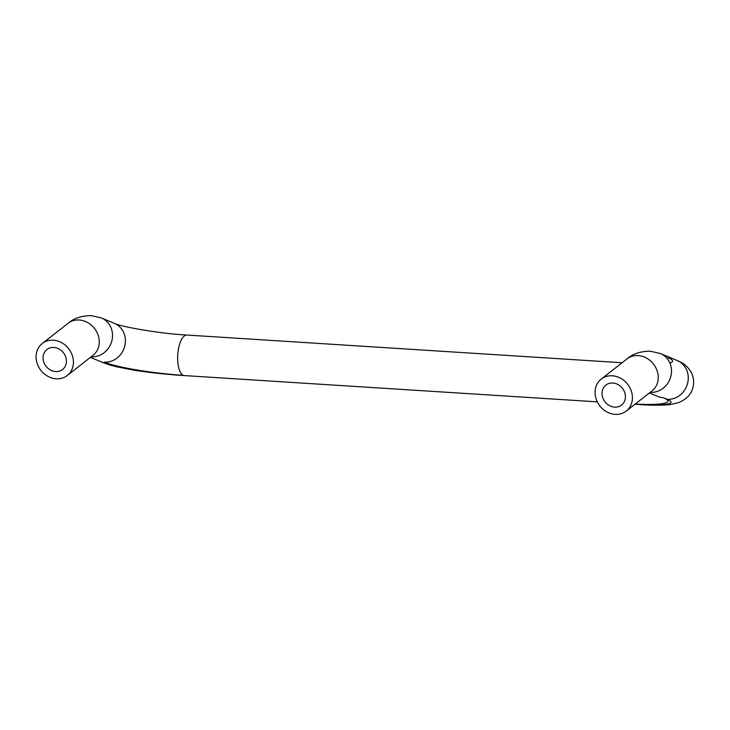 <?xml version="1.0" encoding="UTF-8"?>
<svg xmlns="http://www.w3.org/2000/svg" width="730" height="730" viewBox="0 0 730 730"><rect width="100%" height="100%" fill="white"/><g stroke="black" fill="none" stroke-linecap="round" stroke-linejoin="round"><path stroke-width="1.09" d="M56.174 378.797A20.303 17.62 -128 0 0 67.269 375.494A20.303 17.62 -128 0 0 71.932 354.397A20.303 17.62 -128 0 0 53.336 340.216A20.303 17.62 -128 0 0 42.24 343.52A20.303 17.62 -128 0 0 37.577 364.617A20.303 17.62 -128 0 0 56.174 378.797M66.394 360.246A12.693 11.014 -128 0 0 59.094 349.013A12.693 11.014 -128 0 0 46.93 349.515A12.693 11.014 -128 0 0 43.107 358.768A12.693 11.014 -128 0 0 50.416 370.01A12.693 11.014 -128 0 0 62.57 369.499A12.693 11.014 -128 0 0 66.394 360.246M615.153 414.375A20.303 17.62 52 0 1 596.556 400.186A20.303 17.62 52 0 1 601.219 379.089A20.303 17.62 52 0 1 612.315 375.786A20.303 17.62 52 0 1 630.912 389.966A20.303 17.62 52 0 1 626.249 411.072A20.303 17.62 52 0 1 615.153 414.375M602.086 394.337A12.693 11.014 52 0 1 605.909 385.084A12.693 11.014 52 0 1 618.073 384.582A12.693 11.014 52 0 1 625.382 395.815A12.693 11.014 52 0 1 621.558 405.077A12.693 11.014 52 0 1 609.395 405.579A12.693 11.014 52 0 1 602.086 394.337M174.059 374.745A20.303 7.984 93.6 0 0 175.109 374.992L136.163 370.594L117.083 366.871C113.679 365.986 110.376 365.42 102.711 362.491A20.303 18.506 112.6 0 0 107.611 363.704A20.303 18.506 112.6 0 0 108.159 363.75A50.762 6.241 -173.3 0 0 174.059 374.745L183.376 375.339A60.919 7.482 6.7 0 1 104.299 362.144L108.159 363.75M649.399 392.95L657.83 396.454A20.303 18.506 -67.4 0 0 663.278 397.713L667.147 399.319A20.303 18.506 -67.4 0 0 688.116 380.494A20.303 18.506 -67.4 0 0 677.285 360.556C679.876 361.879 685.37 363.202 690.89 371.725C693.956 377.337 694.44 383.241 692.341 389.428C690.644 394.848 686.2 399.201 679.019 402.495L670.852 404.457C663.141 405.396 653.167 405.46 640.931 404.639L634.954 404.256M667.968 357.682A60.919 7.482 6.7 0 1 669.885 363.02M635.209 404.055A60.919 7.482 -173.3 0 0 663.278 397.713M667.147 399.319A50.762 6.241 6.7 0 1 639.872 404.384A20.303 7.984 93.6 0 0 640.931 404.639M639.872 404.384L635.173 404.082M91.195 356.769A20.303 18.506 112.6 0 0 91.396 356.778A20.303 18.506 112.6 0 0 111.809 340.956A20.303 18.506 112.6 0 0 101.534 318.015L114.437 323.381A20.303 18.506 112.6 0 1 124.711 346.321A20.303 18.506 112.6 0 1 104.299 362.144M114.437 323.381C121.107 326.721 159.742 333.665 187.008 335.052A20.303 7.984 93.6 0 0 177.764 361.542A20.303 7.984 93.6 0 0 183.376 375.339M42.24 343.52L68.063 323.299A20.303 17.62 52 0 1 79.159 319.995A20.303 17.62 52 0 1 97.756 334.185A20.303 17.62 52 0 1 93.093 355.282L93.121 355.264M650.184 392.338A20.303 18.506 -67.4 0 0 650.375 392.357A20.303 18.506 -67.4 0 0 671.354 373.523A20.303 18.506 -67.4 0 0 660.513 353.585L677.285 360.556M626.249 411.072L652.072 390.851A20.303 17.62 -128 0 0 656.735 369.754A20.303 17.62 -128 0 0 638.148 355.574A20.303 17.62 -128 0 0 627.043 358.877C632.873 353.776 640.639 351.221 650.32 351.203L660.513 353.585M101.534 318.015L91.341 315.625C81.651 315.652 73.894 318.207 68.063 323.299M622.106 362.746L187.008 335.052M597.295 401.856L175.109 374.992M67.269 375.494L93.093 355.282M90.42 357.381L102.711 362.491M601.219 379.089L627.043 358.877"/></g></svg>
